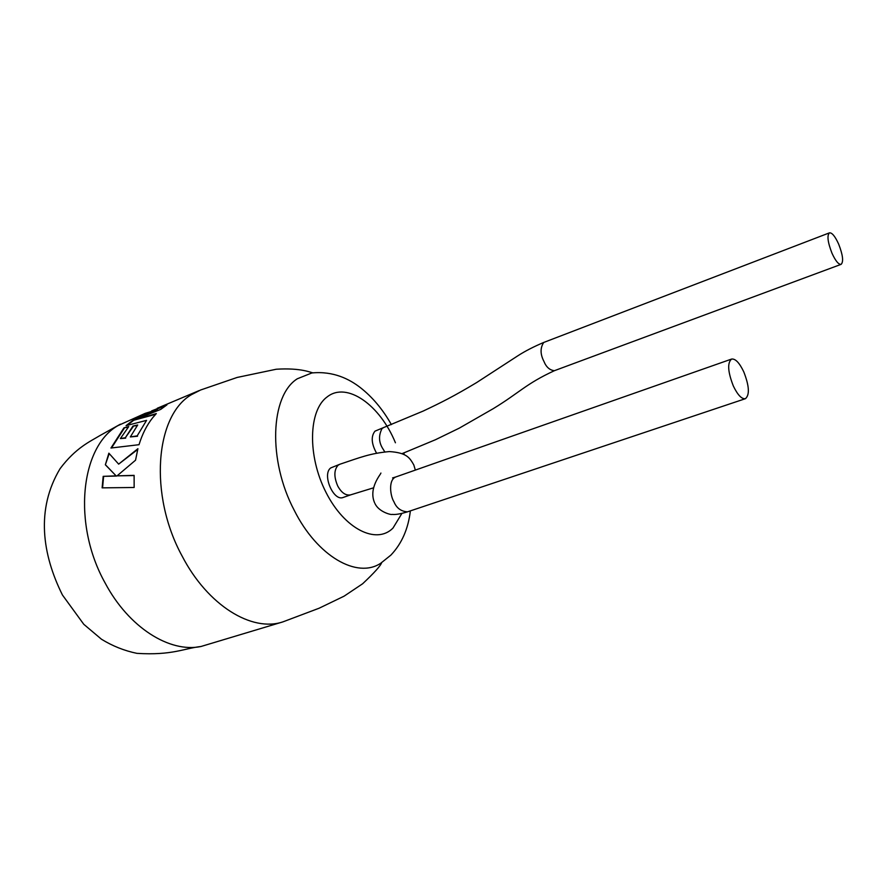<?xml version="1.0" encoding="UTF-8"?>
<svg xmlns="http://www.w3.org/2000/svg" width="887" height="887" viewBox="0 0 887 887"><rect width="100%" height="100%" fill="white"/><g stroke="black" fill="none" stroke-linecap="round" stroke-linejoin="round"><path stroke-width="1.33" d="M157.099 409.195L136.143 418.409L157.354 409.672L145.191 413.353L117.96 425.627C80.44 446.771 72.191 524.317 105.165 583.058C128.759 627.53 169.605 653.076 200.961 646.501L282.875 621.887L319.154 608.205L344.078 596.175L362.628 583.768C374.303 572.78 380.634 565.751 381.654 562.657M312.878 372.828C311.337 372.828 301.392 367.628 276.267 369.236L237.162 377.441L200.606 390.003L191.537 394.615C155.214 415.404 148.628 495.013 182.179 556.171C207.769 605.511 251.875 632.376 282.875 621.887M829.456 232.849C832.05 232.571 835.111 236.33 838.658 244.113C842.883 254.99 843.703 261.743 841.12 264.348C838.57 264.648 835.51 260.911 831.951 253.139C827.715 242.195 826.884 235.432 829.456 232.849L543.731 342.449C540.128 347.904 540.205 354.235 543.953 361.452C546.215 367.074 549.696 370.156 554.386 370.699L554.43 370.688C525.88 383.816 519.472 392.708 493.117 408.741L459.255 428.155L435.45 439.73L402.077 453.634M384.792 451.882L382.297 447.835C378.716 441.637 378.627 435.207 382.042 428.521L383.384 427.734M376.576 453.213C371.387 443.799 370.855 436.448 374.957 431.171L423.221 411.047C441.327 402.51 454.211 396.057 476.607 382.585L518.008 355.687C525.115 351.108 533.697 346.695 543.731 342.449M733.316 385.956C737.674 395.003 741.709 399.25 745.424 398.684C749.814 394.903 749.271 385.967 743.783 371.875C739.436 362.772 735.367 358.514 731.587 359.069C727.218 362.816 727.795 371.775 733.316 385.956M745.424 398.684L407.565 511.821C401.068 511.466 396.511 508.085 393.906 501.698C390.646 496.92 387.796 480.055 395.79 476.962L395.879 476.929M415.349 470.099L413.797 464.91C409.683 457.892 407.066 452.747 389.338 451.572C369.824 453.423 360.687 457.293 339.799 464.267L338.058 465.254C333.955 469.955 333.834 476.851 337.703 485.943C341.406 492.728 345.664 495.711 350.487 494.902L350.565 494.879M339.721 464.3L330.74 467.926C321.77 474.279 333.479 501.82 343.258 497.43L350.531 494.891M135.899 417.932L126.065 425.66L146.566 420.36L137.186 435.872L130.334 436.936L137.685 424.984L132.917 426.093L125.333 437.757L120.366 438.577L128.726 426.603L123.947 427.833L110.953 448.024L139.026 444.697C142.286 434.053 146.854 425.061 152.719 417.688L156.3 413.586L134.059 420.161L160.747 409.384L166.944 404.86L151.633 410.892M199.087 390.613L157.287 408.242M117.051 475.864L135.545 460.198L137.906 448.689L118.658 464.134L108.868 453.179L105.353 464.788L116.108 475.853L103.18 476.352L102.127 487.861L134.148 487.484L134.114 475.354L117.051 475.864L134.114 475.543M137.707 449.454L118.658 464.134M109.212 453.59L105.353 464.788M105.741 465.065L116.108 475.853M116.53 476.053L103.18 476.352M103.602 476.574L102.559 487.861M136.143 418.409L127.129 425.361M137.186 435.872L146.566 420.36M137.552 436.238L130.334 436.936M137.23 425.583L132.917 426.093M133.238 426.525L125.333 437.757M125.688 438.134L120.366 438.577M128.16 427.268L123.947 427.833M124.258 428.277L111.518 447.946M155.624 414.307L134.059 420.161M165.359 405.891L154.915 409.838M381.111 563.012L380.811 563.19C357.306 579.056 317.346 556.515 294.273 510.38C267.652 460.098 270.369 395.635 297.322 378.771L311.891 372.95C333.623 370.866 349.633 379.326 360.233 387.519C372.418 397.032 382.796 409.395 391.378 424.607M395.425 442.779C380.057 405.037 346.884 381.31 327.259 396.833C308.454 410.182 307.268 455.84 325.995 492.363C344.466 529.095 376.387 544.884 392.974 528.098L401.889 513.44M120.41 424.174L99.854 435.617C90.574 441.305 75.938 447.491 60.072 468.68C35.668 509.393 42.288 554.508 62.445 595.011L83.777 624.293L101.484 639.239C112.605 646.069 124.413 650.77 136.931 653.353C172.189 655.571 183.986 648.375 200.961 646.501M407.565 511.821C400.503 513.95 395.369 514.815 392.132 514.393C391.489 515.147 378.882 512.021 375.001 503.616M373.571 487.817L350.487 494.902M403.773 452.98L404.317 454.687M410.359 510.89C408.242 528.907 401.756 543.653 390.89 555.107L380.811 563.19M392.575 477.927L395.835 476.951M380.922 473.048C381.044 474.024 368.194 488.149 374.613 502.84M731.587 359.069L395.79 476.962M554.386 370.699L841.12 264.348"/></g></svg>
